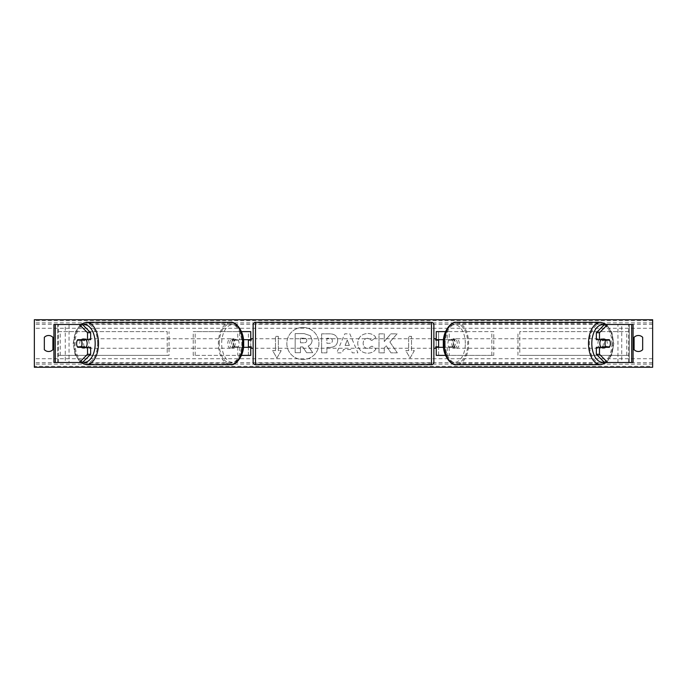 <?xml version="1.0" encoding="UTF-8"?>
<svg xmlns="http://www.w3.org/2000/svg" width="687" height="687" viewBox="0 0 687 687"><rect width="100%" height="100%" fill="white"/><g stroke="black" fill="none" stroke-linecap="round" stroke-linejoin="round"><path stroke-width="0.52" stroke-dasharray="3.44 2.58" d="M250.755 331.606L248.376 331.606L250.755 331.606L250.755 355.394L248.376 355.394L248.376 347.304L232.764 347.304L243.456 347.304M243.456 339.696L232.764 339.696A4.757 2.731 -90 0 0 231.674 343.5A4.757 2.731 -90 0 0 232.764 347.304M234.714 347.304A4.757 2.731 90 0 1 233.623 343.5A4.757 2.731 90 0 1 234.714 339.696L248.376 339.696L248.376 331.606L193.236 331.606L239.729 331.606L239.729 339.696M241.446 355.394L193.236 355.394L193.236 331.606M250.755 355.394L237.779 355.394L237.779 347.304M239.729 347.304L239.729 355.394L193.236 355.394M241.446 331.606L237.779 331.606L237.779 339.696M195.185 355.394L195.185 331.606M248.376 340.168L248.376 346.832L248.376 340.168L251.227 340.168L251.227 338.743M248.376 355.394L248.376 331.606M250.755 346.832L250.755 340.168M248.376 347.304L250.755 347.304M234.714 339.696L232.764 339.696M248.376 339.696L250.755 339.696M90.641 347.304L77.708 347.304M80.508 340.168A4.757 2.731 -90 0 0 79.735 343.5A4.757 2.731 -90 0 0 80.508 346.832M55.295 362.521L65.265 362.521L65.265 324.479L53.947 324.479L65.265 324.479M82.457 324.479L57.725 324.479L57.742 362.521L69.052 362.521L69.052 324.479M57.725 362.521L57.725 324.479M82.457 362.521L58.412 362.521L58.412 324.479L55.295 324.479M69.052 362.521L65.265 362.521M90.641 339.696L77.708 339.696M596.359 339.696L609.292 339.696M606.492 340.168A4.757 2.731 -90 0 1 607.265 343.5A4.757 2.731 -90 0 1 606.492 346.832M631.705 362.521L628.588 362.521L629.275 362.521L629.275 324.479L617.948 324.479L633.053 324.479L629.258 324.479L629.258 362.521L621.735 362.521L621.735 324.479M629.275 362.521L621.735 362.521M604.543 362.521L628.588 362.521L628.588 324.479L629.275 324.479M604.543 324.479L631.705 324.479M633.079 324.479L633.053 362.521M617.948 362.521L617.948 324.479M609.292 347.304L596.359 347.304M445.554 355.394L436.245 355.394L438.624 355.394L438.624 347.304L452.286 347.304A4.757 2.731 90 0 0 453.377 343.5A4.757 2.731 90 0 0 452.286 339.696L454.236 339.696A4.757 2.731 -90 0 1 455.326 343.5A4.757 2.731 -90 0 1 454.236 347.304L443.544 347.304M447.271 347.304L447.271 355.394L493.764 355.394L493.764 331.606L447.271 331.606L493.764 331.606M449.221 347.304L449.221 355.394L493.764 355.394M438.624 331.606L447.271 331.606L447.271 339.696L438.624 339.696L438.624 331.606L438.624 355.394M445.554 331.606L449.221 331.606L449.221 339.696L454.236 339.696M491.815 355.394L491.815 331.606M452.286 339.696L447.271 339.696M438.624 340.168L438.624 346.832L438.624 340.168L435.773 340.168L435.773 338.743M436.245 355.394L436.245 331.606M436.245 346.832L436.245 340.168M449.221 339.696L443.544 339.696M438.624 347.304L436.245 347.304M452.286 347.304L454.236 347.304M438.624 339.696L436.245 339.696M433.866 338.743L433.866 348.257L433.866 338.743M438.624 346.832L435.773 346.832L435.773 348.257M248.376 346.832L251.227 346.832L251.227 348.257M253.134 348.257L253.134 338.743M253.134 324.711L253.134 362.289M433.866 362.289L433.866 324.711M431.488 348.257L431.488 338.743L431.488 348.257L255.512 348.257L255.512 338.743L255.512 348.257M431.488 338.743L255.512 338.743M431.488 363.14L431.488 323.86L431.488 363.14L255.512 363.14L255.512 323.86L255.512 363.14M431.488 323.86L255.512 323.86M86.047 347.304A4.757 2.731 90 0 1 84.407 348.257A4.757 2.731 90 0 1 81.676 343.5A4.757 2.731 90 0 1 84.407 338.743A4.757 2.731 90 0 1 86.047 339.696M84.484 347.304A4.757 2.731 90 0 1 82.852 348.257A4.757 2.731 90 0 1 81.212 347.304M77.391 346.832L84.793 346.832M235.186 343.5A4.757 2.731 90 0 1 232.455 348.257A4.757 2.731 90 0 1 229.724 343.5A4.757 2.731 90 0 1 232.455 338.743A4.757 2.731 90 0 1 235.186 343.5M232.069 346.832L235.959 346.832A4.757 2.731 90 0 1 234.018 348.257A4.757 2.731 90 0 1 232.069 346.832L234.404 346.832A4.757 2.731 90 0 1 233.623 343.5A4.757 2.731 90 0 1 234.404 340.168L232.069 340.168A4.757 2.731 90 0 1 234.018 338.743A4.757 2.731 90 0 1 235.959 340.168L232.069 340.168M235.959 346.832L238.303 346.832A4.757 2.731 90 0 0 239.076 343.5A4.757 2.731 90 0 0 238.303 340.168L235.959 340.168M238.303 340.168L234.404 340.168M234.404 346.832L238.303 346.832M84.793 340.168L77.391 340.168M81.212 339.696A4.757 2.731 90 0 1 82.852 338.743A4.757 2.731 90 0 1 84.484 339.696M233.237 343.5A4.757 2.731 90 0 1 230.506 348.257A4.757 2.731 90 0 1 227.783 343.5A4.757 2.731 90 0 1 230.506 338.743A4.757 2.731 90 0 1 233.237 343.5M83.625 343.5A4.757 2.731 -90 0 0 86.356 348.257A4.757 2.731 -90 0 0 89.087 343.5A4.757 2.731 -90 0 0 86.356 338.743A4.757 2.731 -90 0 0 83.625 343.5M97.623 343.5A19.64 11.267 -90 0 0 86.356 323.86A19.64 11.267 -90 0 0 75.089 343.5A19.64 11.267 -90 0 0 86.356 363.14A19.64 11.267 -90 0 0 97.623 343.5M219.239 343.5A19.64 11.267 90 0 1 230.506 323.86A19.64 11.267 90 0 1 241.772 343.5A19.64 11.267 90 0 1 230.506 363.14A19.64 11.267 90 0 1 219.239 343.5M302.881 327.459A16.041 16.041 0 0 0 286.84 343.5A16.041 16.041 0 0 0 302.881 359.541A16.041 16.041 0 0 0 318.923 343.5A16.041 16.041 0 0 0 302.881 327.459A16.041 16.041 0 0 0 286.84 343.5A16.041 16.041 0 0 0 302.881 359.541A16.041 16.041 0 0 0 318.923 343.5A16.041 16.041 0 0 0 302.881 327.459M642.663 349.683A5.943 5.943 0 0 1 634.101 349.683L634.101 337.317A5.943 5.943 0 0 1 642.663 337.317L642.663 349.683M48.622 351.504A5.943 5.943 0 0 0 52.899 349.683L52.899 337.317A5.943 5.943 0 0 0 44.337 337.317L44.337 349.683A5.943 5.943 0 0 0 48.622 351.504M375.944 348.944C374.338 351.615 371.53 353.049 367.511 353.238C361.525 352.8 358.253 349.52 357.704 343.406L357.704 343.345C358.167 337.274 361.508 333.976 367.734 333.453C371.521 333.607 374.217 334.93 375.806 337.42L371.839 340.494L367.682 338.262C364.831 338.554 363.32 340.228 363.14 343.294L363.14 343.345C363.32 346.471 364.831 348.163 367.682 348.429L371.976 346.119L375.944 348.944C374.338 351.615 371.53 353.049 367.511 353.238C361.525 352.8 358.253 349.52 357.704 343.406L357.704 343.345C358.167 337.274 361.508 333.976 367.734 333.453C371.521 333.607 374.217 334.93 375.806 337.42L371.839 340.494L367.682 338.262C364.831 338.554 363.32 340.228 363.14 343.294L363.14 343.345C363.32 346.471 364.831 348.163 367.682 348.429L371.976 346.119L375.944 348.944M337.678 340.52L337.678 340.572C337.317 345.097 334.586 347.382 329.494 347.424L326.892 347.424L326.892 352.86L321.619 352.86L321.619 333.83L329.769 333.83C334.809 333.959 337.446 336.183 337.678 340.52L337.678 340.572C337.317 345.097 334.586 347.382 329.494 347.424L326.892 347.424L326.892 352.86L321.619 352.86L321.619 333.83L329.769 333.83C334.809 333.959 337.446 336.183 337.678 340.52M389.881 342.014L397.077 333.839L390.826 333.839L384.282 341.551L384.282 333.839L379.009 333.839L379.009 352.86L384.282 352.86L384.282 347.94L386.206 345.793L390.989 352.86L397.326 352.86L389.881 342.014L397.077 333.839L390.826 333.839L384.282 341.551L384.282 333.839L379.009 333.839L379.009 352.86L384.282 352.86L384.282 347.94L386.206 345.793L390.989 352.86L397.326 352.86L389.881 342.014M275.487 350.636L272.636 350.636L276.913 358.047L281.198 350.636L278.338 350.636L278.338 336.364L275.487 336.364L278.338 336.364L278.338 350.636L281.198 350.636L276.913 358.047L272.636 350.636L275.487 350.636L275.487 336.364L275.487 350.636M414.364 350.636L410.087 358.047L405.802 350.636L408.662 350.636L408.662 336.364L411.513 336.364L408.662 336.364L408.662 350.636L405.802 350.636L410.087 358.047L414.364 350.636L411.513 350.636L411.513 336.364L411.513 350.636L414.364 350.636M350.868 349.485L343.5 349.485L342.16 352.86L336.716 352.86L344.771 333.813L349.82 333.813L357.867 352.86L352.251 352.86L350.868 349.485L343.5 349.485L342.16 352.86L336.716 352.86L344.771 333.813L349.82 333.813L357.867 352.86L352.251 352.86L350.868 349.485M652.65 366.283L652.65 319.721L34.35 319.721L34.35 367.279L652.65 367.279L652.65 366.283L34.35 366.283M312.087 340.142L312.087 340.194C311.958 343.105 310.653 345.054 308.162 346.05L312.714 352.697L306.608 352.697L302.769 346.926L300.459 346.926L300.459 352.697L295.17 352.697L295.17 333.633L304.186 333.633L310.395 335.703L312.087 340.194C311.958 343.105 310.653 345.054 308.162 346.05L312.714 352.697L306.608 352.697L302.769 346.926L300.459 346.926L300.459 352.697L295.17 352.697L295.17 333.633L304.186 333.633L310.395 335.703L312.087 340.142M332.405 340.769C332.345 339.12 331.332 338.279 329.365 338.262L326.892 338.262L326.892 343.294L329.391 343.294C331.332 343.217 332.336 342.392 332.405 340.821L332.405 340.769C332.345 339.12 331.332 338.279 329.365 338.262L326.892 338.262L326.892 343.294L329.391 343.294C331.332 343.217 332.336 342.392 332.405 340.821L332.405 340.769M345.114 345.406L349.357 345.406L347.253 340.031L345.114 345.406L349.357 345.406L347.253 340.031L345.114 345.406M306.771 340.529L306.771 340.469C306.703 338.966 305.749 338.219 303.912 338.21L300.459 338.21L300.459 342.787L303.937 342.787C305.784 342.727 306.728 341.971 306.771 340.529L306.771 340.469C306.703 338.966 305.749 338.219 303.912 338.21L300.459 338.21L300.459 342.787L303.937 342.787C305.784 342.727 306.728 341.971 306.771 340.529M600.953 347.304A4.757 2.731 90 0 0 602.593 348.257A4.757 2.731 90 0 0 605.324 343.5A4.757 2.731 90 0 0 602.593 338.743A4.757 2.731 90 0 0 600.953 339.696M605.788 339.696A4.757 2.731 90 0 0 604.148 338.743A4.757 2.731 90 0 0 602.516 339.696M602.207 340.168L609.609 340.168M457.276 343.5A4.757 2.731 90 0 0 454.545 338.743A4.757 2.731 90 0 0 451.814 343.5A4.757 2.731 90 0 0 454.545 348.257A4.757 2.731 90 0 0 457.276 343.5M454.931 346.832L451.041 346.832A4.757 2.731 90 0 0 452.982 348.257A4.757 2.731 90 0 0 454.931 346.832L452.596 346.832A4.757 2.731 90 0 0 453.377 343.5A4.757 2.731 90 0 0 452.596 340.168L454.931 340.168A4.757 2.731 90 0 0 452.982 338.743A4.757 2.731 90 0 0 451.041 340.168L454.931 340.168M451.041 346.832L448.697 346.832A4.757 2.731 90 0 1 447.924 343.5A4.757 2.731 90 0 1 448.697 340.168L451.041 340.168M448.697 340.168L452.596 340.168M452.596 346.832L448.697 346.832M609.609 346.832L602.207 346.832M602.516 347.304A4.757 2.731 90 0 0 604.148 348.257A4.757 2.731 90 0 0 605.788 347.304M459.217 343.5A4.757 2.731 90 0 0 456.494 338.743A4.757 2.731 90 0 0 453.763 343.5A4.757 2.731 90 0 0 456.494 348.257A4.757 2.731 90 0 0 459.217 343.5M597.913 343.5A4.757 2.731 -90 0 1 600.644 338.743A4.757 2.731 -90 0 1 603.375 343.5A4.757 2.731 -90 0 1 600.644 348.257A4.757 2.731 -90 0 1 597.913 343.5M611.911 343.5A19.64 11.267 -90 0 1 600.644 363.14A19.64 11.267 -90 0 1 589.377 343.5A19.64 11.267 -90 0 1 600.644 323.86A19.64 11.267 -90 0 1 611.911 343.5M445.228 343.5A19.64 11.267 90 0 0 456.494 363.14A19.64 11.267 90 0 0 467.761 343.5A19.64 11.267 90 0 0 456.494 323.86A19.64 11.267 90 0 0 445.228 343.5M58.412 331.606L167.216 331.606L167.216 355.394L58.412 355.394L58.412 331.606L167.216 331.606M58.412 355.394L169.054 355.394L169.054 331.606M169.054 355.394L167.216 355.394M60.25 355.394L60.25 331.606M628.588 331.606L519.784 331.606L519.784 355.394L628.588 355.394L628.588 331.606L519.784 331.606M628.588 355.394L519.784 355.394M517.946 355.394L517.946 331.606M626.75 355.394L626.75 331.606M53.947 362.521L53.947 324.479M255.512 364.668L255.512 322.332M431.488 322.332L431.488 364.668M82.887 324.899A18.789 10.777 -90 0 0 73.629 343.5A18.789 10.777 -90 0 0 82.887 362.101M86.356 364.668A21.168 12.143 90 0 1 74.213 343.5A21.168 12.143 90 0 1 86.356 322.332M243.232 343.5A18.789 10.777 90 0 1 232.455 362.289A18.789 10.777 90 0 1 221.678 343.5A18.789 10.777 90 0 1 232.455 324.711A18.789 10.777 90 0 1 243.232 343.5M230.506 322.332A21.168 12.143 -90 0 0 218.372 343.5A21.168 12.143 -90 0 0 230.506 364.668M652.65 328.283L34.35 328.283M652.65 358.717L34.35 358.717M652.65 320.717L34.35 320.717M652.65 364.153L34.35 364.153M652.65 362.745L34.35 362.745M652.65 324.255L34.35 324.255M652.65 322.847L34.35 322.847M604.113 324.899A18.789 10.777 -90 0 1 613.371 343.5A18.789 10.777 -90 0 1 604.113 362.101M600.644 364.668A21.168 12.143 90 0 0 612.787 343.5A21.168 12.143 90 0 0 600.644 322.332M465.322 343.5A18.789 10.777 90 0 0 454.545 324.711A18.789 10.777 90 0 0 443.768 343.5A18.789 10.777 90 0 0 454.545 362.289A18.789 10.777 90 0 0 465.322 343.5M456.494 322.332A21.168 12.143 -90 0 1 468.628 343.5A21.168 12.143 -90 0 1 456.494 364.668M80.491 324.479L75.123 332.353L73.2 343.5L75.123 354.647L80.491 362.521M82.852 348.257L84.407 348.257M232.455 348.257L234.018 348.257M232.455 338.743L234.018 338.743M82.852 338.743L84.407 338.743M230.506 348.257L86.356 348.257M230.506 323.86L86.356 323.86M230.506 363.14L86.356 363.14M230.506 338.743L86.356 338.743M606.509 362.521L611.877 354.647L613.8 343.5L611.877 332.353L606.509 324.479M604.148 338.743L602.593 338.743M454.545 338.743L452.982 338.743M454.545 348.257L452.982 348.257M604.148 348.257L602.593 348.257M456.494 338.743L600.644 338.743M456.494 363.14L600.644 363.14M456.494 323.86L600.644 323.86M456.494 348.257L600.644 348.257"/><path stroke-width="1.03" d="M241.446 355.394L250.755 355.394L250.755 347.304L243.456 347.304M250.755 340.168L250.755 331.606L241.446 331.606M248.376 339.696L248.376 340.168L251.227 340.168L251.227 338.743L253.134 338.743L253.134 348.257L251.227 348.257L251.227 346.832L248.376 346.832L248.376 347.304M250.755 347.304L250.755 346.832M243.456 339.696L250.755 339.696M90.641 332.714L87.524 332.714L79.34 324.479L82.457 324.479L90.641 332.714L90.641 339.696L77.708 339.696A4.757 2.731 -90 0 0 76.618 343.5A4.757 2.731 -90 0 0 77.708 347.304L87.524 347.304L87.524 354.286L90.641 354.286L90.641 347.304L87.524 347.304M80.508 346.832A4.757 2.731 -90 0 0 80.826 347.304M90.641 354.286L82.457 362.521L53.921 362.521L53.921 324.479L79.34 324.479M80.826 339.696A4.757 2.731 -90 0 0 80.508 340.168M87.524 339.696L87.524 332.714M79.34 362.521L87.524 354.286M599.476 339.696L599.476 332.714L607.66 324.479L604.543 324.479L596.359 332.714L596.359 339.696L609.292 339.696A4.757 2.731 -90 0 1 610.382 343.5A4.757 2.731 -90 0 1 609.292 347.304L599.476 347.304L599.476 354.286L596.359 354.286L596.359 347.304L599.476 347.304M606.174 339.696A4.757 2.731 -90 0 1 606.492 340.168M596.359 354.286L604.543 362.521L633.079 362.521L633.079 324.479L607.66 324.479M606.492 346.832A4.757 2.731 -90 0 1 606.174 347.304M596.359 332.714L599.476 332.714M607.66 362.521L599.476 354.286M445.554 355.394L436.245 355.394L436.245 347.304L443.544 347.304M436.245 340.168L436.245 331.606L445.554 331.606M438.624 339.696L438.624 347.304M436.245 347.304L436.245 346.832M443.544 339.696L436.245 339.696M255.512 322.332L255.512 364.668A2.379 2.379 0 0 1 253.134 362.289L253.134 324.711A2.379 2.379 0 0 1 255.512 322.332L431.488 322.332A2.379 2.379 0 0 1 433.866 324.711L433.866 362.289A2.379 2.379 0 0 1 431.488 364.668L431.488 322.332M255.512 364.668L431.488 364.668M248.376 340.168L248.376 346.832M433.866 348.257L435.773 348.257L435.773 346.832L438.624 346.832M438.624 340.168L435.773 340.168L435.773 338.743L433.866 338.743M81.289 346.832L77.391 346.832A4.757 2.731 90 0 1 76.618 343.5A4.757 2.731 90 0 1 77.391 340.168L81.289 340.168A4.757 2.731 90 0 1 82.071 343.5A4.757 2.731 90 0 1 81.289 346.832L84.793 346.832A4.757 2.731 90 0 1 84.484 347.304M86.047 339.696A4.757 2.731 90 0 1 87.137 343.5A4.757 2.731 90 0 1 86.047 347.304M81.212 347.304A4.757 2.731 90 0 1 80.903 346.832M80.903 340.168A4.757 2.731 90 0 1 81.212 339.696M84.484 339.696A4.757 2.731 90 0 1 84.793 340.168L81.289 340.168M642.663 349.683A5.943 5.943 0 0 1 634.101 349.683L634.101 337.317A5.943 5.943 0 0 1 642.663 337.317L642.663 349.683M48.622 351.504A5.943 5.943 0 0 0 52.899 349.683L52.899 337.317A5.943 5.943 0 0 0 44.337 337.317L44.337 349.683A5.943 5.943 0 0 0 48.622 351.504M34.35 367.279L34.35 319.721L652.65 319.721L652.65 367.279L34.35 367.279M610.382 343.5A4.757 2.731 90 0 0 609.609 340.168L605.711 340.168A4.757 2.731 90 0 0 604.929 343.5A4.757 2.731 90 0 0 605.711 346.832L609.609 346.832A4.757 2.731 90 0 0 610.382 343.5M600.953 339.696A4.757 2.731 90 0 0 599.863 343.5A4.757 2.731 90 0 0 600.953 347.304M605.711 340.168L602.207 340.168A4.757 2.731 90 0 1 602.516 339.696M606.097 340.168A4.757 2.731 90 0 0 605.788 339.696M605.711 346.832L602.207 346.832A4.757 2.731 90 0 0 602.516 347.304M605.788 347.304A4.757 2.731 90 0 0 606.097 346.832M55.295 362.521L55.295 324.479M631.705 362.521L631.705 324.479M82.887 362.101A18.789 10.777 -90 0 0 95.184 343.5A18.789 10.777 -90 0 0 82.887 324.899M98.499 343.5A21.168 12.143 90 0 1 86.356 364.668L230.506 364.668A21.168 12.143 -90 0 0 242.648 343.5A21.168 12.143 -90 0 0 230.506 322.332L86.356 322.332A21.168 12.143 90 0 1 98.499 343.5M604.113 362.101A18.789 10.777 -90 0 1 591.816 343.5A18.789 10.777 -90 0 1 604.113 324.899M606.509 324.479L600.644 322.332A21.168 12.143 90 0 0 588.501 343.5A21.168 12.143 90 0 0 600.644 364.668L456.494 364.668A21.168 12.143 -90 0 1 444.352 343.5A21.168 12.143 -90 0 1 456.494 322.332C451.522 320.966 442.617 331.177 443.338 343.5C442.617 355.823 451.522 366.034 456.494 364.668M80.491 362.521L86.356 364.668M230.506 322.332C235.478 320.966 244.383 331.177 243.662 343.5C244.383 355.823 235.478 366.034 230.506 364.668M80.491 324.479L86.356 322.332M600.644 322.332L456.494 322.332M606.509 362.521L600.644 364.668"/></g></svg>
